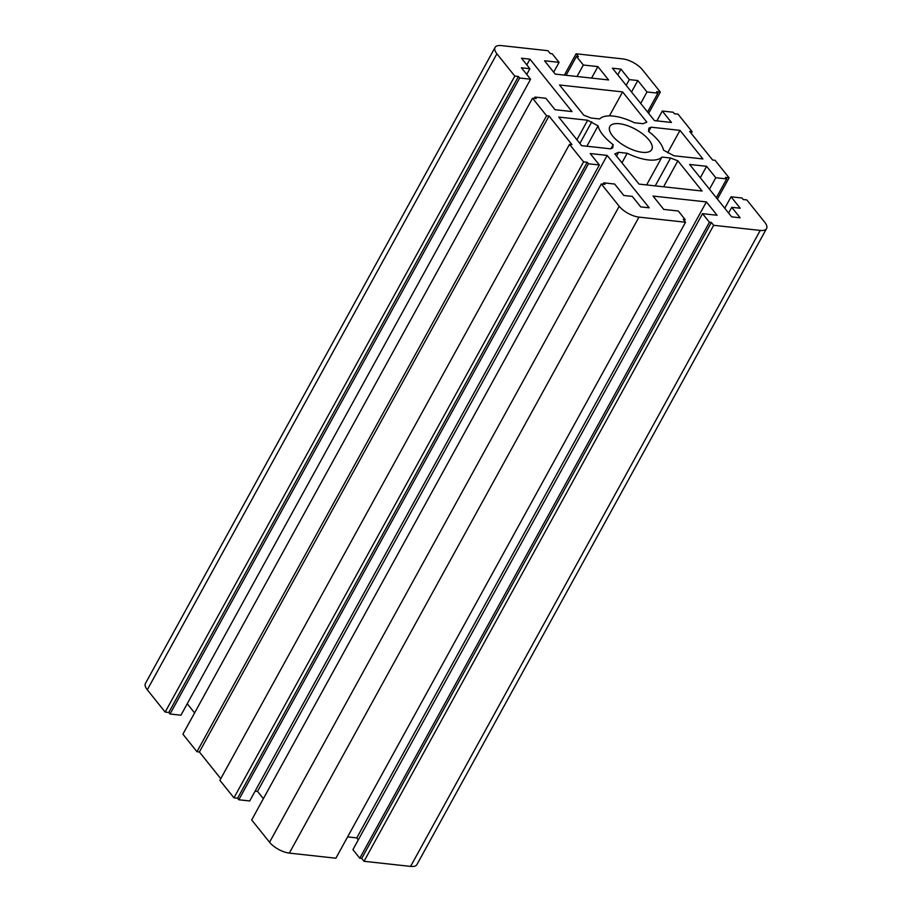 <?xml version="1.0" encoding="UTF-8"?>
<svg xmlns="http://www.w3.org/2000/svg" width="912" height="912" viewBox="0 0 912 912"><rect width="100%" height="100%" fill="white"/><g stroke="black" fill="none" stroke-linecap="round" stroke-linejoin="round"><path stroke-width="1.37" d="M709.433 222.243L711.371 222.46L361.733 858.431L359.795 858.226L352.921 849.642L702.548 213.67L709.433 222.243L359.795 858.226M711.371 222.46L713.663 225.31L760.232 230.417A15.949 6.612 28.8 0 0 766.559 228.57A15.949 6.612 28.8 0 0 764.712 222.22L746.837 199.922L743.2 199.523L741.969 197.995L731.059 196.798L740.225 208.232L731.743 207.309L740.145 217.786L731.652 216.851L689.62 164.445L706.606 166.303L715.772 177.737L726.693 178.934L725.462 177.418L729.098 177.817L715.042 160.284L712.614 160.01L689.689 131.431L692.117 131.693L678.049 114.16L674.413 113.761L673.193 112.233L662.283 111.036L671.449 122.47L654.474 120.612L612.442 68.206L620.924 69.13L629.337 79.618L637.819 80.541L646.996 91.975L657.905 93.172L656.686 91.656L660.322 92.055L642.436 69.757A15.949 6.612 28.8 0 0 622.668 58.892L576.11 53.785L578.402 56.647L576.452 56.43L583.338 65.014L597.884 66.61L608.589 79.948L555.226 74.1L544.532 60.762L559.079 62.358L552.205 53.774L550.267 53.569L547.975 50.707L501.406 45.6A15.949 6.612 28.8 0 0 495.068 47.447A15.949 6.612 28.8 0 0 496.915 53.797L514.801 76.095L518.438 76.494L519.658 78.022L530.579 79.219L521.402 67.784L529.895 68.708L521.493 58.231L529.975 59.166L572.006 111.572L555.032 109.714L545.866 98.279L534.945 97.082L536.165 98.599L532.528 98.2L546.596 115.744L549.013 116.006L571.949 144.586L569.521 144.324L583.577 161.857L587.214 162.256L588.445 163.784L599.355 164.981L590.189 153.547L607.164 155.405L649.196 207.811L640.703 206.887L632.301 196.399L623.808 195.476L614.642 184.042L603.721 182.845L604.952 184.361L601.316 183.962L619.191 206.26A15.949 6.612 28.8 0 0 638.959 217.124L685.528 222.232L683.236 219.37L685.174 219.587L678.3 211.003L663.742 209.407L653.049 196.069L706.401 201.917L717.106 215.255L702.548 213.67M706.401 201.917L356.774 837.9L347.609 836.897M358.313 839.827L356.774 837.9M685.174 219.587L684.456 220.886M685.528 222.232L335.89 858.215L289.332 853.108A15.949 6.612 -151.2 0 1 269.564 842.243L251.678 819.945L601.316 183.962M603.721 182.845L603.003 184.156M607.164 155.405L257.526 791.388L255.132 791.126M263.374 798.673L257.526 791.388M599.355 164.981L249.717 800.964L238.807 799.767L237.587 798.239L233.951 797.84L219.883 780.307L569.521 144.324M588.445 163.784L238.807 799.767M587.214 162.256L237.587 798.239M583.577 161.857L233.951 797.84M549.013 116.006L199.386 751.99L196.958 751.716L182.902 734.183L532.528 98.2M220.784 778.677L199.386 751.99M546.596 115.744L196.958 751.716M534.945 97.082L534.227 98.393M529.975 59.166L526.828 64.889M194.598 712.91L187.245 703.745M529.895 68.708L526.748 74.442M530.579 79.219L180.941 715.202L170.031 714.005L168.8 712.477L165.163 712.078L147.288 689.78A15.949 6.612 -151.2 0 1 145.441 683.43L495.068 47.447M519.658 78.022L170.031 714.005M518.438 76.494L168.8 712.477M514.801 76.095L165.163 712.078M559.079 62.358L553.687 72.173M597.884 66.61L591.58 78.079M583.338 65.014L577.022 76.483M576.452 56.43L566.09 75.286M576.11 53.785L564.391 75.103M660.322 92.055L648.626 113.327M657.905 93.172L647.566 111.994M646.996 91.975L640.691 103.432M637.819 80.541L631.526 91.998M629.337 79.618L626.191 85.34M620.924 69.13L617.777 74.864M662.283 111.036L656.868 120.874M692.117 131.693L691.216 133.323M729.098 177.817L717.402 199.09M726.693 178.934L716.342 197.756M715.772 177.737L709.479 189.194M706.606 166.303L700.302 177.76M731.743 207.309L728.585 213.032M731.059 196.798L724.755 208.255M766.559 228.57L416.932 864.553A15.949 6.612 -151.2 0 1 410.594 866.4L364.025 861.293L361.733 858.431M713.663 225.31L364.025 861.293M670.559 158.015L661.941 157.069A36.685 15.196 -151.2 0 1 627.205 153.262L618.587 152.315L614.802 153.9L639.027 184.099L702.08 191.018L677.867 160.82L670.559 158.015L655.238 185.877M661.941 157.069L646.619 184.931M677.867 160.82L663.583 186.8M618.587 152.315L616.535 156.055M627.205 153.262L621.95 162.815M613.149 144.643A36.685 15.196 -151.2 0 1 598.078 125.856L587.659 120.236L558.725 117.067L581.651 145.658L610.584 148.827L612.704 147.926L613.149 144.643L610.937 148.679M598.078 125.856L586.883 146.228M587.659 120.236L576.92 139.764M591.763 121.82L579.872 143.446M679.987 130.359L651.054 127.19L648.922 128.09L648.478 131.374A36.685 15.196 -151.2 0 1 663.548 150.172L673.979 155.781L702.913 158.95L679.987 130.359L667.664 152.794M651.054 127.19L648.671 131.522M622.611 91.918L559.546 84.998L583.771 115.197L591.079 118.013L599.697 118.948A36.685 15.196 -151.2 0 1 634.421 122.755L643.051 123.701L646.825 122.117L622.611 91.918L609.433 115.881M612.625 136.013A23.929 9.918 28.8 0 0 634.433 150.446A23.929 9.918 28.8 0 0 651.784 149.534A23.929 9.918 28.8 0 0 635.596 129.322A23.929 9.918 28.8 0 0 609.854 126.483A23.929 9.918 28.8 0 0 612.625 136.013M638.959 217.124L289.332 853.108M619.191 206.26L269.564 842.243M496.915 53.797L147.288 689.78M760.232 230.417L410.594 866.4"/></g></svg>
